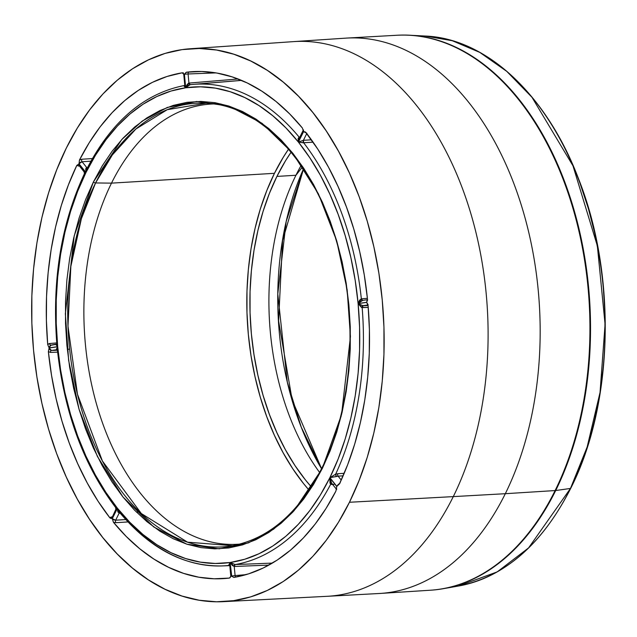 <?xml version="1.0" encoding="UTF-8"?>
<svg xmlns="http://www.w3.org/2000/svg" width="637" height="637" viewBox="0 0 637 637"><rect width="100%" height="100%" fill="white"/><g stroke="black" fill="none" stroke-linecap="round" stroke-linejoin="round"><path stroke-width="0.96" d="M111.499 183.138A220.506 139.957 -93.4 0 0 102.589 423.159A220.506 139.957 -93.4 0 0 239.99 544.078A220.506 139.957 86.6 0 1 237.458 544.261A220.506 139.957 86.6 0 1 101.96 421.376A220.506 139.957 86.6 0 1 111.499 183.138L274.451 173.312A220.506 139.957 -93.4 0 0 309.096 490.187L303.523 483.539L292.877 468.904L283.147 452.78L274.412 435.318L266.76 416.694L260.27 397.082L255.007 376.674L251.01 355.669L248.326 334.266L246.981 312.671L246.981 291.085L248.334 269.73L251.026 248.804L255.031 228.508L260.302 209.032L266.799 190.582L274.451 173.312L111.499 183.138A220.506 139.957 86.6 0 1 210.935 104.054A220.506 139.957 86.6 0 1 213.467 103.935A220.506 139.957 -93.4 0 0 111.499 183.138L95.566 182.954L111.499 183.138M247.467 543.09L232.593 545.694A222.209 141.048 86.6 0 1 88.535 430.134A222.209 141.048 86.6 0 1 95.566 182.954L112.327 154.942L135.896 129L167.26 109.683L205.926 103.218C263.447 104.922 320.276 169.267 340.516 256.775C358.09 327.92 350.876 410.427 322.147 467.51A1.76 0.908 26.3 0 0 322.37 468.378L341.575 414.528L350.438 336.615L347.157 289.843L336.71 240.905L318.404 193.823L292.837 153.278L262.046 123.307L228.978 106.092L196.626 101.474L167.292 107.438L142.226 121.078L121.794 139.511L93.432 181.903A1.76 0.908 26.3 0 0 95.566 182.954A1.76 0.908 -153.7 0 1 93.432 181.903L74.226 235.754L65.364 313.667L68.637 360.438L79.092 409.376L97.397 456.45L122.965 496.995L153.756 526.966L186.824 544.189L219.176 548.807L248.51 542.843L273.576 529.204L294.007 510.77L322.37 468.378A1.76 0.908 -153.7 0 1 322.147 467.518A1.76 0.908 -153.7 0 1 322.712 467.176L322.218 468.163M311.27 486.851A215.664 136.891 86.6 0 1 276.928 176.409L295.934 175.263A215.664 136.891 -93.4 0 0 319.615 472.471A215.664 136.891 86.6 0 1 295.934 175.263L302.28 167.157L295.934 175.263A215.664 136.891 86.6 0 1 301.118 165.453A215.664 136.891 -93.4 0 0 295.934 175.263L276.928 176.409A215.664 136.891 86.6 0 1 291.109 152.179L285.472 160.858L276.928 176.409L269.443 193.298L263.089 211.349L257.929 230.387L254.02 250.237L251.384 270.709L250.062 291.595L250.062 312.703L251.376 333.828L254.004 354.761L257.905 375.312L263.057 395.266L269.403 414.448L276.888 432.658L285.424 449.738L294.947 465.512L305.362 479.828L311.27 486.851M303.475 168.948A236.462 150.093 -93.4 0 0 321.542 468.728L301.245 427.148L287.303 382.073L277.78 293.944L286.18 221.485L303.475 168.948M417.474 35.903L425.309 36.046L452.294 40.728L479.804 52.409L506.757 71.368L531.967 97.278L572.974 165.795L597.355 245.858L605.078 324.321L600.046 392.44L587.163 446.983L570.473 488.444A0.884 0.454 26.3 0 0 570.752 488.276A0.884 0.454 26.3 0 0 570.712 487.95M555.703 490.53L570.473 488.444A276.203 175.318 -93.4 0 0 585.419 199.007A276.203 175.318 -93.4 0 0 425.309 36.046C486.461 38.459 546.88 94.985 578.683 179.156C616.839 275.558 613.566 404.049 570.752 488.276A0.884 0.454 -153.7 0 1 570.473 488.444L555.703 490.53A277.987 176.449 -93.4 0 0 567.854 190.543A277.987 176.449 -93.4 0 0 397.416 35.234A277.987 176.449 -93.4 0 0 397.114 35.25A277.987 176.449 86.6 0 1 409.607 35.218A277.987 176.449 86.6 0 1 570.752 199.222A277.987 176.449 86.6 0 1 555.703 490.53L555.114 490.562L555.703 490.53A277.987 176.449 86.6 0 1 442.962 588.747A277.987 176.449 86.6 0 1 430.556 590.212A277.987 176.449 -93.4 0 0 430.859 590.188A277.987 176.449 -93.4 0 0 555.703 490.53M397.416 35.234L396.819 35.266A277.987 176.449 86.6 0 1 567.256 190.574A277.987 176.449 86.6 0 1 555.114 490.562A277.987 176.449 -93.4 0 0 567.241 190.527A277.987 176.449 -93.4 0 0 396.747 35.266L346.839 38.077A278.186 176.568 86.6 0 1 517.451 193.449A278.186 176.568 86.6 0 1 505.316 493.699L555.114 490.562L505.316 493.699A278.186 176.568 -93.4 0 0 517.172 192.645A278.186 176.568 -93.4 0 0 345.708 38.148L293.872 41.596A277.859 176.369 86.6 0 1 465.137 195.917A277.859 176.369 86.6 0 1 453.289 496.613L505.316 493.699L453.289 496.613A277.859 176.369 -93.4 0 0 465.066 195.718A277.859 176.369 -93.4 0 0 293.585 41.62L190.264 48.754A276.952 175.788 86.6 0 1 361.187 202.343A276.952 175.788 86.6 0 1 349.45 502.267L453.289 496.613L349.45 502.267L359.061 480.577L367.223 457.398L373.839 432.945L378.872 407.457L382.248 381.165L383.944 354.347L383.952 327.235L382.256 300.115L378.888 273.225L373.871 246.845L367.254 221.214L359.109 196.578L349.498 173.192L338.534 151.264L326.303 131.007L312.934 112.622L298.554 96.283L283.298 82.149L267.325 70.357L250.771 61.017L233.803 54.217L216.596 50.036L199.293 48.492L182.078 49.622L165.118 53.404L148.564 59.798L132.576 68.748L117.319 80.174L102.939 93.95L89.562 109.962L77.332 128.037L66.352 148.015A276.952 175.788 86.6 0 1 190.264 48.754M341.169 416.168A222.209 141.048 86.6 0 0 341.177 416.152L322.712 467.176M580.243 183.958L588.349 208.442L594.926 233.922L599.911 260.151M603.263 286.881L604.943 313.842L604.943 340.795M603.247 367.461L599.887 393.594L594.894 418.931M337.849 473.705L344.203 473.315L337.849 473.705A1.76 1.083 -93.6 0 0 338.104 476.142L341.241 480.075L338.104 476.142L329.878 477.662L335.627 474.223L337.849 473.705L335.627 474.223A241.232 153.119 -93.4 0 0 362.158 307.615A241.232 153.119 86.6 0 1 335.627 474.223L336.432 476.532L329.878 477.662L338.151 458.99L345.166 439.028L350.868 417.976L355.191 396.031L358.098 373.401L359.563 350.31L359.571 326.972L358.113 303.626A238.596 151.447 86.6 0 1 329.878 477.662L336.846 486.381L329.878 477.662L335.627 474.223A1.76 0.677 68.7 0 0 336.432 476.532L338.104 476.142A1.76 1.083 86.4 0 1 337.849 473.705M368.106 304.741L366.697 302.392L358.113 303.626L362.405 305.672L367.979 305.035L363.106 305.736L362.158 307.615L368.234 307.376L361.505 307.464L358.113 303.626L366.697 302.392L368.098 305.744A253.956 161.193 86.6 0 1 339.473 483.881L336.846 486.381L337.897 484.805L340.214 482.846M305.163 131.883L303.578 131.628L306.883 133.284L303.578 131.628L298.411 142.083L303.578 131.628L306.023 132.568A253.956 161.193 86.6 0 1 367.43 298.642L366.689 302.304L358.105 303.531L355.199 280.384L350.883 257.667L345.182 235.594L338.167 214.382L329.894 194.245L320.451 175.358L309.916 157.92L298.411 142.083L303.411 140.307L306.763 133.523L303.411 140.307L303.634 142.76L313.101 142.178L302.917 142.76L298.411 142.083A238.596 151.447 86.6 0 1 358.105 303.531L361.338 298.833L367.398 298.323L361.338 298.833A241.232 153.119 -93.4 0 0 303.634 142.76A241.232 153.119 86.6 0 1 361.338 298.833L362.604 300.393L360.582 301.285L358.105 303.531L359.658 300.138L361.338 298.833A1.76 1.099 85.2 0 0 362.549 300.393M241.495 80.373L193.202 84.379A241.232 153.119 86.6 0 1 299.119 137.114L299.852 137.051M215.959 72.897L188.09 73.972L188.942 83.081L188.09 73.972A1.76 1.091 87.8 0 1 189.054 72.061L186.474 72.204A253.956 161.193 86.6 0 1 194.93 71.535A253.956 161.193 86.6 0 1 302.376 128.005L303.531 131.564L298.363 142.027L298.1 138.476L299.119 137.114A241.232 153.119 -93.4 0 0 193.266 84.371A241.232 153.119 -93.4 0 0 190.192 84.673L188.162 85.549L185.685 87.779A238.596 151.447 86.6 0 1 298.363 142.027L285.981 127.957L272.843 115.791L259.084 105.638L244.831 97.596L230.228 91.744L215.402 88.137L200.512 86.807L185.685 87.779L184.411 74.218L186.474 72.204L201.714 71.503L217.002 73.072L232.218 76.902L247.212 82.945L261.855 91.171L276.012 101.482L289.564 113.8L302.376 128.005L303.531 131.564L303.499 130.004M188.09 73.972L184.411 74.218L186.163 72.284L189.054 72.061A1.76 1.091 -92.2 0 0 188.09 73.972L184.411 74.218L185.685 87.779L186.824 85.032L188.321 83.32L188.942 83.081L190.192 84.673L189.515 84.84M90.916 161.177L82.069 161.726L86.751 167.579L82.069 161.726A1.76 1.083 86.5 0 1 81.847 159.226L92.389 158.573L81.847 159.226L79.474 160.006A253.956 161.193 86.6 0 1 181.983 72.849L182.923 72.881M86.855 168.805L85.971 172.516A238.596 151.447 86.6 0 1 185.63 87.787L184.085 86.138L184.634 85.469L184.204 85.605M56.86 344.187L57.688 346.655L49.105 347.89L47.703 344.537L49.654 343.51A1.76 1.091 -94.8 0 0 50.888 345.135A1.76 1.091 85.2 0 1 49.654 343.51L56.749 342.913L49.121 343.606L47.703 344.537A253.956 161.193 86.6 0 1 76.766 165.477L79.482 166.066L76.766 165.477L78.972 163.868L85.939 172.579L84.363 173.973M80.031 165.843L84.713 171.703L84.18 171.942L84.387 173.797C61.088 223.834 51.908 280.575 56.844 344.012L57.688 346.655A238.596 151.447 86.6 0 1 85.939 172.579L77.666 191.259L70.643 211.221L64.934 232.274L60.611 254.227L57.704 276.856L56.239 299.955L56.231 323.301L57.688 346.655L56.144 344.991L56.693 344.306L57.688 346.655L49.105 347.89L47.703 344.537L46.397 320.546L46.533 296.587L48.117 272.891L51.127 249.664L55.546 227.106L61.327 205.433L68.422 184.826L76.766 165.477L78.972 163.868L79.33 165.708M112.128 516.886L109.779 517.706A253.956 161.193 86.6 0 1 48.372 351.64L50.49 352.412L57.633 352.134L50.49 352.412L48.372 351.64L49.113 347.977L57.696 346.743L57.354 349.442M115.679 507.578L117.391 508.199A238.596 151.447 86.6 0 1 57.696 346.743L60.595 369.898L64.918 392.615L70.619 414.687L77.634 435.891L85.907 456.036L95.351 474.923L105.877 492.361L117.391 508.199L112.223 518.653L109.779 517.706L98.074 501.239L87.357 483.188L77.722 463.728L69.25 443.026L62.02 421.264L56.096 398.643L51.533 375.368L48.372 351.64L49.113 347.977L49.901 349.785L51.43 350.477L57.195 349.649L51.43 350.477A1.76 1.091 -92.2 0 0 50.49 352.412A1.76 1.091 87.8 0 1 51.43 350.477L57.434 350.239M222.074 565.927A241.232 153.119 -93.4 0 0 229.607 565.361L229.607 565.361A241.232 153.119 86.6 0 1 222.217 565.927A241.232 153.119 86.6 0 1 120.688 512.92L119.175 511.957L117.439 508.254L118.992 511.718M229.662 565.361L228.93 564.653L230.116 562.503L231.39 576.063L229.328 578.077A253.956 161.193 86.6 0 1 225.482 578.468A253.956 161.193 86.6 0 1 113.426 522.276L115.91 522.69L127.957 521.942L115.91 522.69L113.426 522.276L112.271 518.709L117.439 508.254L129.821 522.316L142.959 534.491L156.718 544.643L170.971 552.685L185.574 558.538L200.4 562.145L215.29 563.466L230.116 562.503A238.596 151.447 86.6 0 1 117.439 508.254L112.271 518.709L113.816 519.832L115.663 520.19L119.135 513.167L115.663 520.19A1.76 1.083 -93.6 0 0 115.91 522.69A1.76 1.083 86.4 0 1 115.663 520.19L125.752 519.561M322.147 467.51C299.215 512.443 269.363 538.504 232.593 545.694L187.573 542.183L141.334 513.549L102.39 460.981L77.451 394.207L67.984 326.152L70.858 266.354L81.393 218.69L95.566 182.954A222.209 141.048 86.6 0 1 205.926 103.218L221.007 104.014M334.027 484.391L330.667 484.263L332.482 484.574A1.76 1.115 88.4 0 1 332.594 484.399A1.76 1.115 -91.6 0 0 332.482 484.574L330.667 484.263L330.038 483.061L329.807 477.806A238.596 151.447 86.6 0 1 230.172 562.495L235.164 564.565L272.381 563.092L235.164 564.565A241.232 153.119 -93.4 0 0 330.667 484.263A241.232 153.119 86.6 0 1 235.164 564.565L234.241 566.476L235.093 575.577L234.241 566.476L232.33 565.457L230.172 562.495L244.775 559.238L259.028 553.728L272.787 546.02L285.925 536.195L298.307 524.331L309.821 510.556L320.355 494.997L329.807 477.806L336.774 486.517L335.874 491.167A253.956 161.193 86.6 0 1 233.819 577.433L231.446 576.055L230.172 562.495L235.164 564.565A1.76 1.091 87.7 0 0 234.241 566.476L230.172 562.495L231.446 576.055L235.093 575.577A1.76 1.091 -94.8 0 0 235.881 577.066A1.76 1.091 85.2 0 1 235.093 575.577L245.946 574.67M66.352 148.015L56.741 169.697L48.579 192.884L41.954 217.336L36.93 242.824L33.554 269.109L31.858 295.934L31.85 323.039L33.538 350.167L36.914 377.056L41.931 403.436L48.547 429.067L56.693 453.695L66.304 477.089L77.268 499.018L89.499 519.274L102.868 537.66L117.248 553.999L132.504 568.132L148.477 579.925L165.031 589.265L181.991 596.057L199.206 600.245L216.508 601.782L233.723 600.659L250.683 596.877L267.237 590.483L283.226 581.525L298.482 570.107L312.863 556.324L326.24 540.319L338.47 522.244L349.45 502.267A276.952 175.788 86.6 0 1 223.587 601.647A276.952 175.788 86.6 0 1 54.137 446.553A276.952 175.788 86.6 0 1 66.352 148.015M367.86 304.59L366.697 302.392L368.098 305.744L369.404 329.592L369.277 353.4L367.724 376.953L364.762 400.052L360.407 422.49L354.705 444.069L347.706 464.596L339.473 483.881L336.846 486.381L339.855 483.069M332.084 483.762A1.76 1.378 114.3 0 0 330.667 484.263L329.807 477.806L336.774 486.517L335.874 491.167L326.033 508.453L315.148 524.116L303.316 538.018L290.639 550.042L277.23 560.066L263.2 568.021L248.693 573.826L233.819 577.433L231.446 576.055L235.093 575.577M305.465 132.05L317.728 149.042L328.445 167.093L338.08 186.553L346.552 207.256L353.782 229.017L359.706 251.639L364.268 274.913L367.43 298.642L366.689 302.304L367.645 299.82M82.069 161.726L79.012 163.797L79.474 160.006L81.847 159.226A1.76 1.083 -93.5 0 0 82.069 161.726L80.318 162.363L79.012 163.797L79.474 160.006L89.323 142.537L100.232 126.715L112.112 112.661L124.844 100.511L138.317 90.374L152.418 82.34L167.021 76.48L181.983 72.849L184.356 74.226L185.63 87.787L171.019 91.043L156.766 96.553L143.006 104.261L129.868 114.103L117.479 125.967L105.965 139.75L95.431 155.317L85.971 172.516L79.012 163.797L85.971 172.516L85.716 168.956L86.234 167.826L87.285 167.953M231.717 576.063L230.116 562.503L229.782 565.393L230.793 576.151L231.39 576.063L229.328 578.077L214.088 578.778L198.8 577.21L183.583 573.38L168.59 567.328L153.947 559.111L139.79 548.799L126.237 536.481L113.426 522.276L112.271 518.709L115.663 520.19M93.432 181.903L102.31 165.747L112.2 151.128L123.021 138.181L134.654 127.042L146.988 117.805L159.911 110.567L173.304 105.392L187.023 102.334L200.942 101.426L214.932 102.668L228.85 106.053L242.57 111.547L255.955 119.103L268.878 128.642L281.212 140.068L292.837 153.278L303.65 168.144L313.539 184.523L322.41 202.263L330.181 221.174L336.766 241.097L342.117 261.823L346.178 283.162L348.901 304.9L350.27 326.837L350.262 348.757L348.893 370.447L346.162 391.707L342.093 412.322L336.742 432.093L330.141 450.845L322.37 468.378L313.492 484.534L303.594 499.153L292.781 512.092L281.148 523.24L268.814 532.476L255.891 539.714L242.498 544.89L228.779 547.947L214.86 548.855L200.87 547.613L186.952 544.229L173.232 538.735L159.847 531.178L146.924 521.639L134.59 510.213L122.965 496.995L112.152 482.129L102.262 465.751L93.392 448.018L85.621 429.099L79.036 409.185L73.685 388.459L69.624 367.119L66.901 345.381L65.531 323.445L65.539 301.524L66.909 279.834L69.64 258.574L73.709 237.959L79.06 218.18L85.661 199.437L93.432 181.903M223.587 601.647L327.012 596.32A277.859 176.369 -93.4 0 0 453.289 496.613A277.859 176.369 86.6 0 1 327.299 596.304L379.174 593.501A278.186 176.568 -93.4 0 0 505.316 493.699A278.186 176.568 86.6 0 1 380.305 593.437L430.19 590.236A277.987 176.449 -93.4 0 0 555.114 490.562A277.987 176.449 86.6 0 1 430.262 590.228L430.859 590.188M570.752 488.276C542.262 544.277 504.83 576.867 458.449 586.032A276.203 175.318 -93.4 0 0 570.473 488.444L528.591 547.908L497.218 571.891L458.449 586.032L442.962 588.747M288.545 149.13L283.194 157.411L274.451 173.312A220.506 139.957 -93.4 0 1 288.545 149.13M112.916 516.758L117.391 508.199L115.799 509.56M229.766 565.202L230.116 562.503L229.806 565.529M117.415 509.011L119.135 513.167L117.861 511.901L117.415 509.011M111.873 517.403L112.247 516.965L112.223 518.653L117.391 508.199L116.173 507.275M57.234 349.649L56.51 348.917L57.696 346.743L49.113 347.977L51.43 350.477M49.168 346.878L49.105 347.89L50.936 345.127L49.168 346.878M56.526 344.33L50.164 345.389M84.219 171.982L85.939 172.579L78.972 163.868L78.972 165.421L84.18 171.942M183.878 74.322L184.706 74.457M184.794 85.318L185.63 87.787L184.356 74.226L181.983 72.849L183.416 72.873M299.231 138.301L298.363 142.027L303.531 131.564L303.18 130.314L299.263 138.245L298.363 142.027L299.119 137.114L299.645 137.473A1.76 1.123 84.7 0 1 299.119 137.114M362.509 300.401L367.422 299.701L362.604 300.393L358.105 303.531L366.689 302.304L367.382 300.035M362.604 300.393L361.927 300.56M336.67 489.503L331.773 483.379L329.807 477.806L331.781 483.387M336.607 488.356L336.519 488.953M343.128 475.831L338.104 476.142M268.862 565.107L234.241 566.476M230.793 576.151L229.933 577.839M120.154 513.135L119.135 513.167A1.76 1.115 88.4 0 1 119.788 512.562M119.7 512.594L119.135 513.167M112.16 517.387L115.83 509.393L115.647 507.538C83.71 465.384 64.289 412.744 57.37 349.641L57.696 346.743L57.37 349.641M111.889 517.363A1.76 1.115 84.7 0 1 111.332 516.957A1.76 1.115 -95.3 0 0 111.889 517.363M111.913 517.324L112.223 518.653L110.336 518.223L109.779 517.706L111.332 516.957M50.888 345.135L56.844 344.012M79.028 165.493A1.76 1.115 -91.6 0 0 78.455 166.098A1.76 1.115 88.4 0 1 79.028 165.493M84.713 171.703L85.939 172.579L84.952 174.148M184.778 85.103L184.475 85.493C144.296 93.368 111.762 121.11 86.895 168.725L85.971 172.516L86.751 167.579A1.76 1.115 84.7 0 0 87.373 167.977M182.461 72.865L183.767 74.386L184.778 85.143L185.63 87.787L184.634 85.469M190.168 84.673A1.76 1.091 85.2 0 1 188.942 83.081L185.685 87.779L190.145 84.681L193.202 84.379M188.942 83.081L238.063 78.988M241.55 80.397L196.132 84.18M303.14 129.637L303.26 130.107M303.411 140.307A1.76 1.083 86.5 0 0 303.634 142.76L298.411 142.083L303.411 140.307L311.429 139.814M367.27 300.584L367.143 301.03M363.106 305.736A1.76 1.091 87.8 0 0 362.158 307.615L358.113 303.626L363.106 305.736L368.075 305.545M367.374 303.499L367.581 303.905M409.607 35.218L425.309 36.046M119.175 511.957C149.902 548.648 184.252 566.635 222.217 565.927L229.806 565.64M303.507 168.988L282.549 240.698L278.592 320.881L292.152 399.996L321.566 468.681M331.773 483.379L332.251 483.817M139.686 511.973L136.422 512.06M69.648 349.195L67.283 349.275"/></g></svg>
